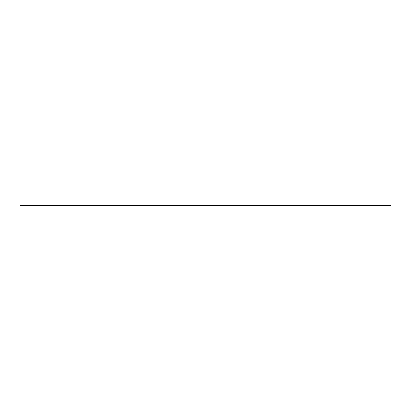 <?xml version="1.0" encoding="UTF-8"?>
<svg xmlns="http://www.w3.org/2000/svg" width="411" height="411" viewBox="0 0 411 411"><rect width="100%" height="100%" fill="white"/><g stroke="black" fill="none" stroke-linecap="round" stroke-linejoin="round"><path stroke-width="0.62" d="M45.678 205.5L81.044 205.5L45.678 205.5M28.837 205.5L263.888 205.5M243.569 205.5L178.728 205.5L243.569 205.5M169.466 205.5L81.044 205.5L169.466 205.5M20.55 205.5L277.492 205.5M75.963 205.5L35.151 205.5L75.963 205.5M278.596 205.5L390.45 205.5M331.23 205.5L313.732 205.5M373.26 205.5L358.942 205.5L373.26 205.5M310.1 205.5L295.786 205.5L310.1 205.5M352.155 205.5L316.891 205.5L352.155 205.5M380.838 205.5L288.209 205.5L380.838 205.5M346.678 205.5L322.368 205.5L346.678 205.5M328.446 205.5L340.601 205.5L328.446 205.5"/></g></svg>
